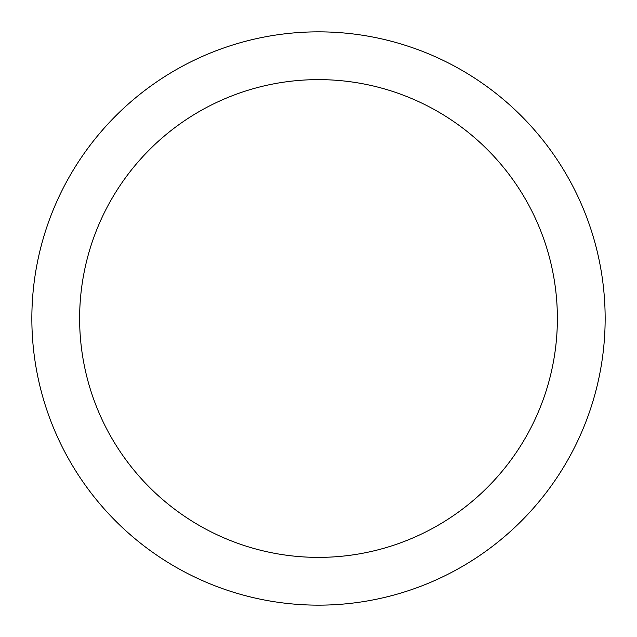 <?xml version="1.0" encoding="UTF-8"?>
<svg xmlns="http://www.w3.org/2000/svg" width="637" height="637" viewBox="0 0 637 637"><rect width="100%" height="100%" fill="white"/><g stroke="black" fill="none" stroke-linecap="round" stroke-linejoin="round"><path stroke-width="0.96" d="M318.5 31.85A286.65 286.65 0 0 1 566.747 461.825A286.65 286.65 0 0 1 70.253 461.825A286.65 286.65 0 0 1 318.5 31.85M318.5 79.625A238.875 238.875 0 0 1 525.374 437.938A238.875 238.875 0 0 1 111.626 437.938A238.875 238.875 0 0 1 318.5 79.625"/></g></svg>
